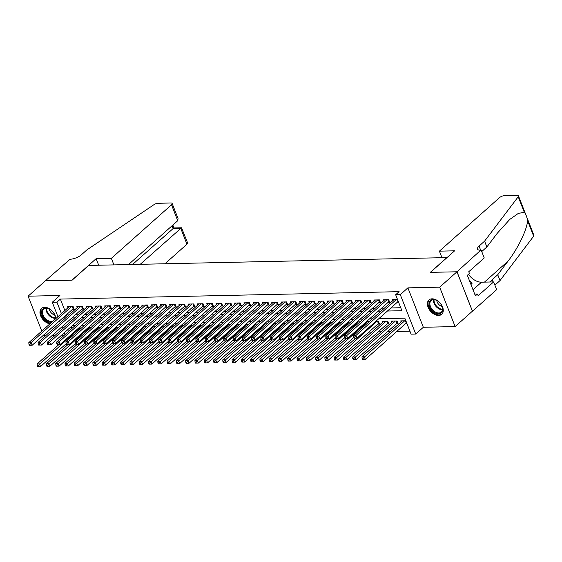 <?xml version="1.0" encoding="UTF-8"?>
<svg xmlns="http://www.w3.org/2000/svg" width="562" height="562" viewBox="0 0 562 562"><rect width="100%" height="100%" fill="white"/><g stroke="black" fill="none" stroke-linecap="round" stroke-linejoin="round"><path stroke-width="0.84" d="M55.814 318.591A9.596 6.322 -131.7 0 0 44.63 307.316A9.596 6.322 -131.7 0 0 41.504 308.454A9.596 6.322 -131.7 0 0 41.321 317.214A9.596 6.322 -131.7 0 0 49.913 323.845M438.592 315.444A9.596 6.322 -131.7 0 0 441.718 314.306A9.596 6.322 -131.7 0 0 441.514 304.885A9.596 6.322 -131.7 0 0 432.08 298.829A9.596 6.322 -131.7 0 0 428.954 299.968A9.596 6.322 -131.7 0 0 429.157 309.388A9.596 6.322 -131.7 0 0 438.592 315.444M43.407 335.247L45.824 335.542M52.28 335.402L55.104 335.338M61.56 335.198L64.384 335.135M57.935 316.701L52.28 302.258L59.888 295.493L28.1 296.188L45.389 280.796L72.069 280.213L88.663 265.44L446.881 257.593L430.288 272.366L456.969 271.783L472.41 311.186L455.122 326.578L439.681 287.168L407.893 287.863L400.292 294.636L415.732 334.046L411.089 334.144L404.83 318.169L378.76 318.738M407.893 287.863L423.341 327.274L455.122 326.578M423.341 327.274L415.732 334.046M368.911 332.065L371.735 332.009M378.191 331.861L381.015 331.805M387.471 331.657L390.295 331.601M396.751 331.461L409.923 331.166M28.1 296.188L41.778 331.088M456.969 271.783L439.681 287.168M72.568 309.29L74.191 309.255L73.144 306.592L67.581 306.712L67.988 307.758M81.848 309.086L83.471 309.051L82.424 306.388L76.861 306.508L77.268 307.555M91.128 308.882L92.751 308.847L91.704 306.185L86.141 306.304L86.548 307.351M100.408 308.678L102.031 308.643L100.984 305.981L95.421 306.1L95.828 307.147M109.688 308.475L111.311 308.44L110.264 305.777L104.701 305.897L105.108 306.943M118.968 308.271L120.591 308.236L119.544 305.573L113.981 305.693L114.388 306.74M128.248 308.067L129.871 308.032L128.824 305.37L123.261 305.489L123.668 306.536M137.528 307.864L139.151 307.828L138.112 305.166L132.541 305.285L132.948 306.332M146.808 307.66L148.431 307.625L147.392 304.962L141.821 305.082L142.228 306.128M156.088 307.456L157.711 307.421L156.672 304.759L151.101 304.885L151.508 305.925M165.369 307.252L166.991 307.217L165.952 304.555L160.381 304.681L160.788 305.721M174.649 307.049L176.271 307.014L175.232 304.351L169.661 304.478L170.068 305.517M183.929 306.845L185.551 306.81L184.512 304.147L178.941 304.274L179.348 305.321M193.209 306.641L194.831 306.606L193.792 303.944L188.221 304.07L188.628 305.117M202.489 306.445L204.111 306.402L203.072 303.74L197.501 303.866L197.908 304.913M211.769 306.241L213.391 306.206L212.352 303.543L206.781 303.663L207.195 304.709M221.049 306.037L222.671 306.002L221.632 303.339L216.061 303.459L216.475 304.506M230.329 305.833L231.951 305.798L230.912 303.136L225.341 303.255L225.755 304.302M239.609 305.63L241.231 305.595L240.192 302.932L234.621 303.051L235.035 304.098M248.889 305.426L250.512 305.391L249.472 302.728L243.901 302.848L244.315 303.894M258.169 305.222L259.799 305.187L258.752 302.525L253.181 302.644L253.595 303.691M267.449 305.018L269.079 304.983L268.032 302.321L262.461 302.44L262.875 303.487M276.729 304.815L278.359 304.78L277.312 302.117L271.741 302.237L272.156 303.283M286.009 304.611L287.639 304.576L286.592 301.913L281.021 302.033L281.436 303.08M295.289 304.407L296.919 304.372L295.872 301.71L290.308 301.829L290.716 302.876M304.576 304.204L306.199 304.168L305.152 301.506L299.588 301.632L299.996 302.672M313.856 304L315.479 303.965L314.432 301.302L308.868 301.429L309.276 302.468M323.136 303.796L324.759 303.761L323.712 301.099L318.148 301.225L318.556 302.265M332.416 303.592L334.039 303.557L332.992 300.895L327.428 301.021L327.836 302.068M341.696 303.389L343.319 303.354L342.272 300.691L336.708 300.818L337.116 301.864M350.976 303.192L352.599 303.15L351.552 300.487L345.988 300.614L346.396 301.661M360.256 302.988L361.879 302.953L360.832 300.291L355.268 300.41L355.676 301.457M369.536 302.785L371.159 302.749L370.112 300.087L364.548 300.206L364.956 301.253M378.816 302.581L380.439 302.546L379.392 299.883L373.828 300.003L374.236 301.049M388.096 302.377L389.719 302.342L388.672 299.679L383.108 299.799L383.516 300.846M405.722 323.473L406.902 323.445M396.442 323.677L398.065 323.642L397.025 320.979L391.454 321.099L391.862 322.145M387.162 323.881L388.785 323.845L387.745 321.183L382.174 321.302L382.582 322.349M377.882 324.084L379.505 324.049L378.465 321.387L375.725 321.443M71.177 326.641L71.887 328.461M405.855 320.783L400.734 320.895L401.142 321.942M369.206 321.647L366.445 321.647M359.926 321.85L357.165 321.85M350.646 322.047L347.885 322.054M341.366 322.251L338.605 322.258M332.086 322.455L329.325 322.462M322.806 322.658L320.045 322.665M313.526 322.862L310.765 322.869M304.246 323.066L301.485 323.073M294.959 323.269L292.205 323.276M285.679 323.473L282.925 323.48M276.399 323.677L273.645 323.684M267.119 323.881L264.365 323.881M257.839 324.084L255.085 324.084M248.559 324.288L245.805 324.288M239.279 324.492L236.525 324.492M229.998 324.695L227.238 324.695M220.718 324.899L217.958 324.899M211.438 325.103L208.678 325.103M202.158 325.3L199.398 325.307M192.878 325.503L190.118 325.51M183.598 325.707L180.838 325.714M174.318 325.911L171.558 325.918M165.038 326.115L162.278 326.122M155.758 326.318L152.997 326.325M146.478 326.522L143.717 326.529M137.198 326.726L134.437 326.733M127.918 326.929L125.157 326.936M118.638 327.133L115.877 327.133M109.358 327.337L106.597 327.337M100.078 327.541L97.317 327.541M90.798 327.744L88.037 327.744M81.518 327.948L78.757 327.948M387.422 311.032L401.907 310.716L395.648 294.741L399.104 291.664L60.373 299.082L64.862 310.533M66.492 314.692L68.894 315.008M75.35 314.868L78.174 314.804M84.63 314.664L87.454 314.601M93.91 314.46L96.734 314.397M103.19 314.256L106.014 314.193M112.47 314.053L115.294 313.989M121.75 313.849L124.574 313.786M131.03 313.645L133.854 313.582M140.31 313.441L143.134 313.378M149.59 313.238L152.414 313.175M158.87 313.034L161.694 312.971M168.15 312.83L170.974 312.774M177.437 312.627L180.254 312.57M186.717 312.423L189.542 312.367M195.998 312.226L198.822 312.163M205.278 312.022L208.102 311.959M214.558 311.819L217.382 311.755M223.838 311.615L226.662 311.552M233.118 311.411L235.942 311.348M242.398 311.207L245.222 311.144M251.678 311.004L254.502 310.941M260.958 310.8L263.782 310.737M270.238 310.596L273.062 310.533M279.518 310.393L282.342 310.329M288.798 310.189L291.622 310.126M298.078 309.985L300.902 309.922M307.358 309.781L310.182 309.725M316.638 309.578L319.462 309.522M325.918 309.374L328.742 309.318M335.198 309.17L338.022 309.114M344.478 308.974L347.302 308.91M353.758 308.77L356.582 308.707M363.038 308.566L365.862 308.503M372.318 308.362L375.142 308.299M381.598 308.159L384.422 308.095M390.878 307.955L400.741 307.737M397.51 299.483L392.388 299.595L392.796 300.642M397.376 302.173L398.549 302.145M52.28 302.258L56.917 302.159L61.406 313.617M60.373 299.082L56.917 302.159M395.648 294.741L400.292 294.636M64.96 334.622L64.251 332.809M62.621 328.651L61.911 326.831M60.282 322.679L59.565 320.86M67.721 329.718L68.431 331.538M372.304 318.879L369.48 318.942M363.024 319.083L360.2 319.146M353.744 319.286L350.92 319.349M344.464 319.49L341.64 319.553M335.184 319.694L332.36 319.757M325.904 319.897L323.08 319.961M316.624 320.101L313.8 320.164M307.344 320.305L304.52 320.368M298.064 320.509L295.24 320.572M288.784 320.712L285.96 320.776M279.504 320.916L276.68 320.979M270.224 321.12L267.4 321.183M260.944 321.323L258.12 321.387M251.664 321.527L248.84 321.583M242.384 321.731L239.56 321.787M233.104 321.935L230.28 321.991M223.824 322.131L220.999 322.195M214.543 322.335L211.719 322.398M205.263 322.539L202.439 322.602M195.983 322.743L193.159 322.806M186.703 322.946L183.879 323.01M177.423 323.15L174.599 323.213M168.143 323.354L165.319 323.417M158.863 323.557L156.039 323.621M149.583 323.761L146.759 323.824M140.296 323.965L137.479 324.028M131.016 324.169L128.192 324.232M121.736 324.372L118.912 324.436M112.456 324.576L109.632 324.639M103.176 324.78L100.352 324.836M93.896 324.984L91.072 325.04M84.616 325.187L81.792 325.243M75.336 325.384L72.512 325.447M63.035 317.769L65.438 318.085M71.894 317.944L74.718 317.881M81.174 317.741L83.998 317.678M90.454 317.537L93.278 317.474M99.734 317.333L102.558 317.27M109.014 317.13L111.838 317.066M118.294 316.926L121.118 316.863M127.574 316.722L130.398 316.659M136.854 316.518L139.678 316.455M146.134 316.315L148.958 316.258M155.414 316.111L158.238 316.055M164.694 315.907L167.518 315.851M173.974 315.711L176.798 315.647M183.254 315.507L186.078 315.444M192.534 315.303L195.358 315.24M201.814 315.099L204.638 315.036M211.094 314.896L213.918 314.832M220.381 314.692L223.198 314.629M229.661 314.488L232.485 314.425M238.941 314.284L241.765 314.221M248.221 314.081L251.045 314.017M257.501 313.877L260.325 313.814M266.781 313.673L269.605 313.61M276.061 313.47L278.885 313.406M285.341 313.266L288.166 313.203M294.621 313.062L297.446 313.006M303.901 312.858L306.726 312.802M313.182 312.655L316.006 312.598M322.462 312.458L325.286 312.395M331.742 312.254L334.566 312.191M341.022 312.05L343.846 311.987M350.302 311.847L353.126 311.784M359.582 311.643L362.406 311.58M368.862 311.439L371.686 311.376M378.142 311.236L380.966 311.172M66.639 315.057L63.176 318.134M396.329 299.511L355.95 335.458L353.631 335.507L394.011 299.56M398.275 301.436L398.254 301.45A1.229 0.45 -21.4 0 0 397.931 301.682L356.989 338.12L354.158 338.155L355.086 338.134L354.664 337.074L353.737 337.095L354.158 338.155M354.664 337.074L355.95 335.458L356.989 338.12L355.086 338.134M353.631 335.507L353.737 337.095M402.357 320.86L361.977 356.807L364.295 356.758L365.342 359.42L406.277 322.981A1.229 0.45 158.6 0 1 406.6 322.75L406.621 322.736M363.431 359.441L365.342 359.42L362.504 359.455L363.431 359.441L363.017 358.373L362.083 358.394L362.504 359.455M363.017 358.373L404.682 320.811M362.083 358.394L361.977 356.807M430.316 300.487A8.304 5.472 48.3 0 1 436.793 300.459A8.304 5.472 48.3 0 1 442.139 306.466A8.304 5.472 48.3 0 1 441.465 312.802A8.304 5.472 48.3 0 1 431.876 310.357A8.304 5.472 48.3 0 1 430.316 300.487M436.934 300.537A7.692 5.065 -131.7 0 0 431.124 300.593A7.692 5.065 -131.7 0 0 431.075 300.635A7.692 5.065 -131.7 0 0 432.487 309.739A7.692 5.065 -131.7 0 0 441.346 312.079A7.692 5.065 -131.7 0 0 441.395 312.036A7.692 5.065 -131.7 0 0 442.076 306.311M429.53 299.539A9.533 6.28 -131.7 0 0 429.494 299.574A9.533 6.28 -131.7 0 0 431.23 310.849A9.533 6.28 -131.7 0 0 442.21 313.786M471.694 286.388L472.045 283.157L469.186 279.995M470.844 284.224L472.045 283.157M436.779 300.459A5.472 3.604 -131.7 0 0 442.132 306.473M51.655 322.3A8.304 5.472 48.3 0 1 43.26 317.347A8.304 5.472 48.3 0 1 42.867 308.974A8.304 5.472 48.3 0 1 49.344 308.945A8.304 5.472 48.3 0 1 54.683 314.952A8.304 5.472 48.3 0 1 55.181 319.153M54.619 319.652A7.692 5.065 -131.7 0 0 54.626 314.797M49.484 309.03A7.692 5.065 -131.7 0 0 43.674 309.079A7.692 5.065 -131.7 0 0 43.625 309.121A7.692 5.065 -131.7 0 0 44.475 317.551A7.692 5.065 -131.7 0 0 52.905 321.183M42.08 308.025A9.533 6.28 -131.7 0 0 42.045 308.06A9.533 6.28 -131.7 0 0 41.96 316.792A9.533 6.28 -131.7 0 0 50.517 323.312M49.33 308.945A5.472 3.604 -131.7 0 0 54.683 314.959M439.407 251.151L499.569 197.599A3.688 1.356 -21.4 0 1 504.43 195.688L517.096 195.414A3.688 1.356 -21.4 0 1 518.459 195.913A3.688 1.356 -21.4 0 1 518.22 196.756L484.584 241.154L479.049 246.079A8.613 3.168 -21.4 0 0 477.531 249.078A8.613 3.168 -21.4 0 0 480.707 250.245L457.011 271.783L430.429 272.359L454.63 250.821L439.407 251.151L441.978 257.698M518.459 195.913L533.9 235.316A3.688 1.356 158.6 0 1 533.661 236.166L500.025 280.564L497.742 274.734L508.055 261.119C518.024 248.39 527.233 229.247 527.556 220.578C526.91 216.841 525.835 214.094 524.325 212.338L518.368 213.37L509.825 219.377L497.18 233.37L486.868 246.985L481.732 251.558M486.868 246.985L484.584 241.154M500.025 280.564L494.89 285.131M490.619 281.983A8.613 3.168 -21.4 0 1 492.207 279.658L497.742 274.734M457.011 271.783L472.459 311.186L496.66 289.641L493.633 281.92L478.143 295.71L477.475 294.003L474.7 294.067M481.22 250.238L484.24 257.958L468.75 271.748L469.418 273.448L467.345 275.296L475.403 295.851L477.475 294.003M493.633 281.92L481.522 282.187A13.839 9.118 48.3 0 1 468.469 274.298M164.961 263.768L186.956 244.189L180.711 228.27L173.012 228.439L171.993 225.833M140.226 264.309L181.533 227.779L173.827 227.947L132.527 264.477M45.339 280.796L71.929 280.213L96.13 258.668L111.353 258.337L171.508 204.786A3.688 1.356 -21.4 0 0 172.162 203.5A3.688 1.356 -21.4 0 0 170.799 203.001L158.133 203.275A3.688 1.356 -21.4 0 0 153.855 204.737L86.92 249.865L81.392 254.79A8.613 3.168 158.6 0 1 70.053 259.244L45.353 280.824M96.13 258.668L98.694 265.222M111.353 258.337L113.917 264.885M128.48 264.569L177.754 220.704L171.508 204.786M181.533 227.779L187.61 242.903A3.688 1.356 158.6 0 1 186.956 244.189M172.162 203.5L178.042 218.492L177.754 220.704M387.049 299.715L346.67 335.662L344.344 335.711L384.731 299.764M389.361 301.429L388.974 301.654A1.229 0.45 -21.4 0 0 388.651 301.885L347.709 338.324L344.878 338.359L345.806 338.338L345.384 337.277L344.457 337.298L344.878 338.359M345.384 337.277L346.67 335.662L347.709 338.324L345.806 338.338M344.344 335.711L344.457 337.298M377.769 299.918L337.39 335.865L335.064 335.914L375.451 299.968M380.081 301.625L379.694 301.857A1.229 0.45 -21.4 0 0 379.371 302.089L338.429 338.528L335.598 338.563L336.526 338.542L336.104 337.481L335.177 337.502L335.598 338.563M336.104 337.481L337.39 335.865L338.429 338.528L336.526 338.542M335.064 335.914L335.177 337.502M368.489 300.122L328.11 336.069L325.784 336.118L366.171 300.171M370.801 301.829L370.414 302.061A1.229 0.45 -21.4 0 0 370.084 302.293L329.149 338.731L326.318 338.767L327.246 338.745L326.824 337.685L325.897 337.706L326.318 338.767M326.824 337.685L328.11 336.069L329.149 338.731L327.246 338.745M325.784 336.118L325.897 337.706M359.209 300.326L318.83 336.273L316.504 336.322L356.891 300.375M361.521 302.033L361.134 302.265A1.229 0.45 -21.4 0 0 360.804 302.497L319.869 338.935L317.031 338.97L317.966 338.949L317.544 337.888L316.617 337.91L317.031 338.97M317.544 337.888L318.83 336.273L319.869 338.935L317.966 338.949M316.504 336.322L316.617 337.91M393.077 321.064L352.697 357.01L355.015 356.961L356.062 359.624L396.997 323.185A1.229 0.45 158.6 0 1 397.32 322.953L397.706 322.728M354.151 359.645L356.062 359.624L353.224 359.659L354.151 359.645L353.737 358.577L352.803 358.598L353.224 359.659M353.737 358.577L395.402 321.014M352.803 358.598L352.697 357.01M383.797 321.267L343.417 357.214L345.735 357.165L346.782 359.828L387.717 323.389A1.229 0.45 158.6 0 1 388.04 323.157L388.426 322.932M344.871 359.842L346.782 359.828L343.944 359.863L344.871 359.842L344.457 358.781L343.522 358.802L343.944 359.863M344.457 358.781L386.122 321.218M343.522 358.802L343.417 357.214M355.788 338.148L334.137 357.418L336.455 357.369L337.495 360.031L378.437 323.593A1.229 0.45 158.6 0 1 378.76 323.361L379.146 323.129M335.591 360.045L337.495 360.031L334.664 360.066L335.591 360.045L335.17 358.985L334.242 359.006L334.664 360.066M335.17 358.985L376.835 321.422M334.242 359.006L334.137 357.418M346.501 338.352L324.857 357.622L327.175 357.572L328.215 360.235L353.863 337.411M326.311 360.249L328.215 360.235L325.384 360.27L326.311 360.249L325.89 359.188L324.962 359.209L325.384 360.27M325.89 359.188L367.555 321.626M324.962 359.209L324.857 357.622M349.929 300.53L309.55 336.476L307.224 336.526L347.611 300.579M352.241 302.237L351.854 302.468A1.229 0.45 -21.4 0 0 351.524 302.693L310.589 339.139L307.751 339.174L308.686 339.153L308.264 338.092L307.337 338.106L307.751 339.174M308.264 338.092L309.55 336.476L310.589 339.139L308.686 339.153M307.224 336.526L307.337 338.106M337.221 338.556L315.577 357.825L317.895 357.776L318.935 360.439L344.583 337.607M317.031 360.453L318.935 360.439L316.104 360.474L317.031 360.453L316.61 359.392L315.682 359.413L316.104 360.474M316.61 359.392L358.275 321.829M315.682 359.413L315.577 357.825M340.649 300.726L300.27 336.68L297.944 336.729L338.331 300.782M342.961 302.44L342.574 302.665A1.229 0.45 -21.4 0 0 342.244 302.897L301.309 339.343L298.471 339.378L299.406 339.357L298.984 338.289L298.057 338.31L298.471 339.378M298.984 338.289L300.27 336.68L301.309 339.343L299.406 339.357M297.944 336.729L298.057 338.31M327.941 338.76L306.297 358.029L308.615 357.98L309.655 360.642L335.303 337.811M307.751 360.656L309.655 360.642L306.824 360.678L307.751 360.656L307.33 359.596L306.402 359.61L306.824 360.678M307.33 359.596L348.995 322.033M306.402 359.61L306.297 358.029M331.369 300.93L290.99 336.884L288.664 336.933L329.051 300.986M333.68 302.644L333.294 302.869A1.229 0.45 -21.4 0 0 332.964 303.101L292.029 339.546L289.191 339.581L290.118 339.56L289.704 338.493L288.777 338.514L289.191 339.581M289.704 338.493L290.99 336.884L292.029 339.546L290.118 339.56M288.664 336.933L288.777 338.514M318.661 338.963L297.017 358.233L299.335 358.184L300.375 360.846L326.023 338.015M298.471 360.86L300.375 360.846L297.544 360.881L298.471 360.86L298.05 359.799L297.122 359.813L297.544 360.881M298.05 359.799L339.715 322.237M297.122 359.813L297.017 358.233M322.089 301.134L281.71 337.088L279.384 337.137L319.771 301.19M324.4 302.848L324.014 303.073A1.229 0.45 -21.4 0 0 323.684 303.304L282.749 339.75L279.911 339.785L280.838 339.764L280.424 338.696L279.497 338.717L279.911 339.785M280.424 338.696L281.71 337.088L282.749 339.75L280.838 339.764M279.384 337.137L279.497 338.717M309.381 339.167L287.737 358.437L290.055 358.387L291.095 361.05L316.743 338.219M289.191 361.064L291.095 361.05L288.264 361.085L289.191 361.064L288.77 359.996L287.842 360.017L288.264 361.085M288.77 359.996L330.435 322.433M287.842 360.017L287.737 358.437M312.809 301.337L272.422 337.291L270.104 337.341L310.491 301.394M315.12 303.051L314.734 303.276A1.229 0.45 -21.4 0 0 314.404 303.508L273.469 339.954L270.631 339.989L271.558 339.968L271.144 338.9L270.217 338.921L270.631 339.989M271.144 338.9L272.422 337.291L273.469 339.954L271.558 339.968M270.104 337.341L270.217 338.921M300.101 339.364L278.45 358.64L280.775 358.591L281.815 361.254L307.463 338.422M279.911 361.268L281.815 361.254L278.984 361.289L279.911 361.268L279.49 360.2L278.562 360.221L278.984 361.289M279.49 360.2L321.155 322.637M278.562 360.221L278.45 358.64M303.529 301.541L263.142 337.488L260.824 337.544L301.211 301.59M305.84 303.255L305.454 303.48A1.229 0.45 -21.4 0 0 305.124 303.712L264.189 340.151L261.351 340.193L262.278 340.172L261.864 339.104L260.937 339.125L261.351 340.193M261.864 339.104L263.142 337.488L264.189 340.151L262.278 340.172M260.824 337.544L260.937 339.125M290.821 339.567L269.17 358.844L271.495 358.795L272.535 361.457L298.183 338.626M270.631 361.471L272.535 361.457L269.704 361.492L270.631 361.471L270.21 360.404L269.282 360.425L269.704 361.492M270.21 360.404L311.875 322.841M269.282 360.425L269.17 358.844M294.249 301.745L253.862 337.692L251.544 337.748L291.931 301.794M296.56 303.459L296.174 303.684A1.229 0.45 -21.4 0 0 295.844 303.916L254.909 340.354L252.071 340.396L252.998 340.375L252.584 339.308L251.657 339.329L252.071 340.396M252.584 339.308L253.862 337.692L254.909 340.354L252.998 340.375M251.544 337.748L251.657 339.329M281.541 339.771L259.89 359.048L262.215 358.992L263.255 361.661L288.903 338.83M261.351 361.675L263.255 361.661L260.424 361.696L261.351 361.675L260.93 360.607L260.002 360.628L260.424 361.696M260.93 360.607L302.595 323.045M260.002 360.628L259.89 359.048M284.969 301.949L244.582 337.895L242.264 337.952L282.651 301.998M287.28 303.663L286.887 303.887A1.229 0.45 -21.4 0 0 286.564 304.119L245.629 340.558L242.791 340.6L243.718 340.579L243.304 339.511L242.377 339.532L242.791 340.6M243.304 339.511L244.582 337.895L245.629 340.558L243.718 340.579M242.264 337.952L242.377 339.532M272.261 339.975L250.61 359.251L252.935 359.195L253.975 361.858L279.616 339.034M252.071 361.879L253.975 361.858L251.137 361.9L252.071 361.879L251.65 360.811L250.722 360.832L251.137 361.9M251.65 360.811L293.315 323.248M250.722 360.832L250.61 359.251M275.689 302.152L235.302 338.099L232.984 338.148L273.371 302.201M278 303.866L277.607 304.091A1.229 0.45 -21.4 0 0 277.284 304.323L236.349 340.762L233.511 340.804L234.438 340.783L234.024 339.715L233.097 339.736L233.511 340.804M234.024 339.715L235.302 338.099L236.349 340.762L234.438 340.783M232.984 338.148L233.097 339.736M262.981 340.179L241.33 359.455L243.655 359.399L244.695 362.061L270.336 339.237M242.791 362.083L244.695 362.061L241.857 362.104L242.791 362.083L242.37 361.015L241.442 361.036L241.857 362.104M242.37 361.015L284.035 323.452M241.442 361.036L241.33 359.455M266.409 302.356L226.022 338.303L223.704 338.352L264.091 302.405M268.72 304.07L268.327 304.295A1.229 0.45 -21.4 0 0 268.004 304.527L227.069 340.965L224.231 341.001L225.158 340.986L224.744 339.919L223.817 339.94L224.231 341.001M224.744 339.919L226.022 338.303L227.069 340.965L225.158 340.986M223.704 338.352L223.817 339.94M253.701 340.382L232.05 359.659L234.375 359.603L235.415 362.265L261.056 339.441M233.511 362.286L235.415 362.265L232.577 362.307L233.511 362.286L233.09 361.218L232.162 361.24L232.577 362.307M233.09 361.218L274.755 323.656M232.162 361.24L232.05 359.659M257.129 302.56L216.742 338.507L214.424 338.556L254.811 302.609M259.433 304.274L259.047 304.499A1.229 0.45 -21.4 0 0 258.724 304.73L217.789 341.169L214.951 341.204L215.878 341.19L215.464 340.122L214.536 340.143L214.951 341.204M215.464 340.122L216.742 338.507L217.789 341.169L215.878 341.19M214.424 338.556L214.536 340.143M244.421 340.586L222.77 359.856L225.095 359.806L226.135 362.469L251.776 339.645M224.224 362.49L226.135 362.469L223.297 362.511L224.224 362.49L223.809 361.422L222.882 361.443L223.297 362.511M223.809 361.422L265.475 323.86M222.882 361.443L222.77 359.856M247.849 302.763L207.462 338.71L205.144 338.76L245.531 302.813M250.153 304.478L249.767 304.702A1.229 0.45 -21.4 0 0 249.444 304.934L208.509 341.373L205.671 341.408L206.598 341.387L206.184 340.326L205.256 340.347L205.671 341.408M206.184 340.326L207.462 338.71L208.509 341.373L206.598 341.387M205.144 338.76L205.256 340.347M235.141 340.79L213.49 360.059L215.815 360.01L216.855 362.673L242.496 339.848M214.944 362.694L216.855 362.673L214.017 362.708L214.944 362.694L214.529 361.626L213.602 361.647L214.017 362.708M214.529 361.626L256.195 324.063M213.602 361.647L213.49 360.059M238.569 302.967L198.182 338.914L195.864 338.963L236.244 303.016M240.873 304.674L240.487 304.906A1.229 0.45 -21.4 0 0 240.164 305.138L199.229 341.577L196.391 341.612L197.318 341.591L196.904 340.53L195.976 340.551L196.391 341.612M196.904 340.53L198.182 338.914L199.229 341.577L197.318 341.591M195.864 338.963L195.976 340.551M225.861 340.993L204.21 360.263L206.528 360.214L207.575 362.876L233.216 340.052M205.664 362.897L207.575 362.876L204.737 362.912L205.664 362.897L205.249 361.83L204.322 361.851L204.737 362.912M205.249 361.83L246.915 324.267M204.322 361.851L204.21 360.263M229.289 303.171L188.902 339.118L186.584 339.167L226.964 303.22M231.593 304.878L231.207 305.11A1.229 0.45 -21.4 0 0 230.884 305.342L189.949 341.78L187.111 341.815L188.038 341.794L187.624 340.734L186.696 340.755L187.111 341.815M187.624 340.734L188.902 339.118L189.949 341.78L188.038 341.794M186.584 339.167L186.696 340.755M216.581 341.197L194.93 360.467L197.248 360.418L198.295 363.08L223.936 340.256M196.384 363.094L198.295 363.08L195.457 363.115L196.384 363.094L195.969 362.033L195.042 362.054L195.457 363.115M195.969 362.033L237.635 324.471M195.042 362.054L194.93 360.467M220.009 303.375L179.622 339.322L177.304 339.371L217.684 303.424M222.313 305.082L221.927 305.314A1.229 0.45 -21.4 0 0 221.604 305.545L180.669 341.984L177.831 342.019L178.758 341.998L178.344 340.937L177.416 340.958L177.831 342.019M178.344 340.937L179.622 339.322L180.669 341.984L178.758 341.998M177.304 339.371L177.416 340.958M207.301 341.401L185.65 360.671L187.968 360.621L189.015 363.284L214.656 340.46M187.104 363.298L189.015 363.284L186.177 363.319L187.104 363.298L186.689 362.237L185.762 362.258L186.177 363.319M186.689 362.237L228.355 324.674M185.762 362.258L185.65 360.671M210.729 303.578L170.342 339.525L168.024 339.574L208.404 303.628M213.033 305.285L212.647 305.517A1.229 0.45 -21.4 0 0 212.324 305.749L171.389 342.188L168.551 342.223L169.478 342.202L169.064 341.141L168.136 341.155L168.551 342.223M169.064 341.141L170.342 339.525L171.389 342.188L169.478 342.202M168.024 339.574L168.136 341.155M198.021 341.605L176.37 360.874L178.688 360.825L179.735 363.488L205.376 340.663M177.824 363.502L179.735 363.488L176.897 363.523L177.824 363.502L177.409 362.441L176.482 362.462L176.897 363.523M177.409 362.441L219.075 324.878M176.482 362.462L176.37 360.874M201.449 303.782L161.062 339.729L158.744 339.778L199.124 303.831M203.753 305.489L203.367 305.721A1.229 0.45 -21.4 0 0 203.044 305.946L162.109 342.391L159.271 342.427L160.198 342.406L159.784 341.345L158.849 341.359L159.271 342.427M159.784 341.345L161.062 339.729L162.109 342.391L160.198 342.406M158.744 339.778L158.849 341.359M188.741 341.808L167.09 361.078L169.408 361.029L170.455 363.691L196.096 340.86M168.544 363.705L170.455 363.691L167.617 363.726L168.544 363.705L168.129 362.645L167.202 362.666L167.617 363.726M168.129 362.645L209.795 325.082M167.202 362.666L167.09 361.078M192.169 303.979L151.782 339.933L149.464 339.982L189.844 304.035M194.473 305.693L194.087 305.918A1.229 0.45 -21.4 0 0 193.764 306.149L152.829 342.595L149.991 342.63L150.918 342.609L150.504 341.541L149.569 341.563L149.991 342.63M150.504 341.541L151.782 339.933L152.829 342.595L150.918 342.609M149.464 339.982L149.569 341.563M179.461 342.012L157.81 361.282L160.128 361.233L161.175 363.895L186.816 341.064M159.264 363.909L161.175 363.895L158.336 363.93L159.264 363.909L158.849 362.848L157.922 362.862L158.336 363.93M158.849 362.848L200.515 325.286M157.922 362.862L157.81 361.282M182.889 304.183L142.502 340.136L140.184 340.186L180.564 304.239M185.193 305.897L184.807 306.121A1.229 0.45 -21.4 0 0 184.484 306.353L143.549 342.799L140.711 342.834L141.638 342.813L141.224 341.745L140.289 341.766L140.711 342.834M141.224 341.745L142.502 340.136L143.549 342.799L141.638 342.813M140.184 340.186L140.289 341.766M170.181 342.216L148.53 361.485L150.848 361.436L151.895 364.099L177.536 341.267M149.984 364.113L151.895 364.099L149.056 364.134L149.984 364.113L149.569 363.052L148.642 363.066L149.056 364.134M149.569 363.052L191.235 325.489M148.642 363.066L148.53 361.485M173.602 304.386L133.222 340.34L130.904 340.389L171.284 304.442M175.913 306.1L175.527 306.325A1.229 0.45 -21.4 0 0 175.204 306.557L134.262 343.003L131.431 343.038L132.358 343.017L131.937 341.949L131.009 341.97L131.431 343.038M131.937 341.949L133.222 340.34L134.262 343.003L132.358 343.017M130.904 340.389L131.009 341.97M160.901 342.42L139.25 361.689L141.568 361.64L142.615 364.302L168.256 341.471M140.704 364.317L142.615 364.302L139.776 364.338L140.704 364.317L140.289 363.249L139.362 363.27L139.776 364.338M140.289 363.249L181.955 325.686M139.362 363.27L139.25 361.689M164.322 304.59L123.942 340.544L121.624 340.593L162.004 304.646M166.633 306.304L166.247 306.529A1.229 0.45 -21.4 0 0 165.923 306.761L124.982 343.206L122.151 343.242L123.078 343.22L122.656 342.153L121.729 342.174L122.151 343.242M122.656 342.153L123.942 340.544L124.982 343.206L123.078 343.22M121.624 340.593L121.729 342.174M151.621 342.616L129.97 361.893L132.288 361.844L133.335 364.506L158.976 341.675M131.424 364.52L133.335 364.506L130.496 364.541L131.424 364.52L131.009 363.452L130.082 363.474L130.496 364.541M131.009 363.452L172.675 325.89M130.082 363.474L129.97 361.893M155.042 304.794L114.662 340.741L112.344 340.797L152.724 304.843M157.353 306.508L156.967 306.733A1.229 0.45 -21.4 0 0 156.643 306.964L115.702 343.403L112.871 343.445L113.798 343.424L113.376 342.356L112.449 342.377L112.871 343.445M113.376 342.356L114.662 340.741L115.702 343.403L113.798 343.424M112.344 340.797L112.449 342.377M142.341 342.82L120.69 362.097L123.008 362.047L124.054 364.71L149.696 341.879M122.144 364.724L124.054 364.71L121.216 364.745L122.144 364.724L121.729 363.656L120.802 363.677L121.216 364.745M121.729 363.656L163.394 326.093M120.802 363.677L120.69 362.097M145.762 304.997L105.382 340.944L103.064 341.001L143.443 305.047M148.073 306.712L147.687 306.936A1.229 0.45 -21.4 0 0 147.363 307.168L106.422 343.607L103.591 343.649L104.518 343.628L104.096 342.56L103.169 342.581L103.591 343.649M104.096 342.56L105.382 340.944L106.422 343.607L104.518 343.628M103.064 341.001L103.169 342.581M133.061 343.024L111.409 362.3L113.728 362.244L114.774 364.907L140.416 342.082M112.864 364.928L114.774 364.907L111.936 364.949L112.864 364.928L112.449 363.86L111.522 363.881L111.936 364.949M112.449 363.86L154.114 326.297M111.522 363.881L111.409 362.3M136.482 305.201L96.102 341.148L93.784 341.204L134.163 305.25M138.793 306.915L138.407 307.14A1.229 0.45 -21.4 0 0 138.083 307.372L97.142 343.811L94.311 343.853L95.238 343.832L94.816 342.764L93.889 342.785L94.311 343.853M94.816 342.764L96.102 341.148L97.142 343.811L95.238 343.832M93.784 341.204L93.889 342.785M123.78 343.227L102.129 362.504L104.448 362.448L105.494 365.11L131.136 342.286M103.584 365.131L105.494 365.11L102.656 365.152L103.584 365.131L103.169 364.064L102.242 364.085L102.656 365.152M103.169 364.064L144.834 326.501M102.242 364.085L102.129 362.504M127.202 305.405L86.822 341.352L84.504 341.401L124.883 305.454M129.513 307.119L129.127 307.344A1.229 0.45 -21.4 0 0 128.803 307.576L87.862 344.014L85.031 344.056L85.958 344.035L85.536 342.968L84.609 342.989L85.031 344.056M85.536 342.968L86.822 341.352L87.862 344.014L85.958 344.035M84.504 341.401L84.609 342.989M114.5 343.431L92.849 362.708L95.168 362.652L96.214 365.314L121.856 342.49M94.304 365.335L96.214 365.314L93.376 365.356L94.304 365.335L93.889 364.267L92.955 364.288L93.376 365.356M93.889 364.267L135.554 326.705M92.955 364.288L92.849 362.708M117.922 305.609L77.542 341.555L75.217 341.605L115.603 305.658M120.233 307.323L119.846 307.547A1.229 0.45 -21.4 0 0 119.523 307.779L78.582 344.218L75.751 344.253L76.678 344.239L76.256 343.171L75.329 343.192L75.751 344.253M76.256 343.171L77.542 341.555L78.582 344.218L76.678 344.239M75.217 341.605L75.329 343.192M105.22 343.635L83.569 362.912L85.888 362.855L86.934 365.518L112.576 342.694M85.024 365.539L86.934 365.518L84.096 365.56L85.024 365.539L84.609 364.471L83.675 364.492L84.096 365.56M84.609 364.471L126.274 326.908M83.675 364.492L83.569 362.912M108.642 305.812L68.262 341.759L65.937 341.808L106.323 305.861M110.953 307.526L110.566 307.751A1.229 0.45 -21.4 0 0 110.243 307.983L69.302 344.422L66.471 344.457L67.398 344.443L66.976 343.375L66.049 343.396L66.471 344.457M66.976 343.375L68.262 341.759L69.302 344.422L67.398 344.443M65.937 341.808L66.049 343.396M95.94 343.839L74.289 363.108L76.608 363.059L77.654 365.722L103.296 342.897M75.744 365.743L77.654 365.722L74.816 365.764L75.744 365.743L75.329 364.675L74.395 364.696L74.816 365.764M75.329 364.675L116.994 327.112M74.395 364.696L74.289 363.108M99.362 306.016L58.982 341.963L56.657 342.012L97.043 306.065M101.673 307.73L101.286 307.955A1.229 0.45 -21.4 0 0 100.956 308.187L60.022 344.625L57.191 344.661L58.118 344.639L57.696 343.579L56.769 343.6L57.191 344.661M57.696 343.579L58.982 341.963L60.022 344.625L58.118 344.639M56.657 342.012L56.769 343.6M86.66 344.042L65.009 363.312L67.328 363.263L68.367 365.925L94.016 343.101M66.464 365.946L68.367 365.925L65.536 365.96L66.464 365.946L66.042 364.878L65.115 364.9L65.536 365.96M66.042 364.878L107.707 327.316M65.115 364.9L65.009 363.312M90.082 306.22L49.702 342.167L47.377 342.216L87.763 306.269M92.393 307.927L92.006 308.159A1.229 0.45 -21.4 0 0 91.676 308.39L50.742 344.829L47.903 344.864L48.838 344.843L48.416 343.782L47.489 343.803L47.903 344.864M48.416 343.782L49.702 342.167L50.742 344.829L48.838 344.843M47.377 342.216L47.489 343.803M77.373 344.246L55.729 363.516L58.048 363.466L59.087 366.129L84.736 343.305M57.184 366.143L59.087 366.129L56.256 366.164L57.184 366.143L56.762 365.082L55.835 365.103L56.256 366.164M56.762 365.082L98.427 327.52M55.835 365.103L55.729 363.516M80.802 306.423L40.422 342.37L38.097 342.42L78.483 306.473M83.113 308.131L82.726 308.362A1.229 0.45 -21.4 0 0 82.396 308.594L41.462 345.033L38.623 345.068L39.558 345.047L39.136 343.986L38.209 344.007L38.623 345.068M39.136 343.986L40.422 342.37L41.462 345.033L39.558 345.047M38.097 342.42L38.209 344.007M68.093 344.45L46.449 363.719L48.768 363.67L49.807 366.333L75.456 343.508M47.903 366.347L49.807 366.333L46.976 366.368L47.903 366.347L47.482 365.286L46.555 365.307L46.976 366.368M47.482 365.286L89.147 327.723M46.555 365.307L46.449 363.719M71.522 306.627L31.142 342.574L28.817 342.623L69.203 306.676M73.833 308.334L73.446 308.566A1.229 0.45 -21.4 0 0 73.116 308.798L32.182 345.237L29.343 345.272L30.278 345.251L29.856 344.19L28.929 344.211L29.343 345.272M29.856 344.19L31.142 342.574L32.182 345.237L30.278 345.251M28.817 342.623L28.929 344.211M58.813 344.654L37.169 363.923L39.488 363.874L40.527 366.536L66.175 343.712M38.623 366.55L40.527 366.536L37.696 366.572L38.623 366.55L38.202 365.49L37.275 365.511L37.696 366.572M38.202 365.49L79.867 327.927M37.275 365.511L37.169 363.923M397.482 299.483L398.254 301.45M397.074 299.497L397.931 301.682M406.277 322.981L405.42 320.797M406.6 322.75L405.834 320.783M442.533 309.781A7.692 5.065 48.3 0 1 436.056 306.494A7.692 5.065 48.3 0 1 433.541 299.687M434.061 299.687A7.439 4.896 -131.7 0 0 442.589 309.262M55.083 318.268A7.692 5.065 48.3 0 1 48.606 314.987A7.692 5.065 48.3 0 1 46.091 308.173M46.611 308.18A7.439 4.896 -131.7 0 0 55.139 317.755M480.686 250.245L479.049 246.079M492.207 279.658L493.099 281.934M533.661 236.166L527.556 220.578M524.325 212.338L518.22 196.756M508.055 261.119L484.458 282.124M473.014 289.76L481.522 282.187M388.202 299.687L388.974 301.654M387.794 299.694L388.651 301.885M378.921 299.89L379.694 301.857M378.514 299.897L379.371 302.089M369.641 300.094L370.414 302.061M369.234 300.101L370.084 302.293M360.361 300.298L361.134 302.265M359.947 300.305L360.804 302.497M396.997 323.185L396.14 321M397.32 322.953L396.554 320.986M387.717 323.389L386.86 321.204M388.04 323.157L387.274 321.19M378.437 323.593L377.58 321.401M378.76 323.361L377.987 321.394M368.546 322.23L368.3 321.605M368.855 321.956L368.707 321.597M351.081 300.501L351.854 302.468M350.667 300.508L351.524 302.693M359.266 322.433L359.02 321.808M359.568 322.159L359.427 321.801M341.801 300.705L342.574 302.665M341.387 300.712L342.244 302.897M349.986 322.637L349.74 322.012M350.288 322.363L350.147 322.005M332.521 300.909L333.294 302.869M332.107 300.916L332.964 303.101M340.705 322.841L340.46 322.216M341.008 322.567L340.867 322.209M323.241 301.113L324.014 303.073M322.827 301.12L323.684 303.304M331.418 323.045L331.18 322.419M331.728 322.771L331.587 322.412M313.961 301.316L314.734 303.276M313.547 301.323L314.404 303.508M322.138 323.248L321.9 322.623M322.447 322.974L322.307 322.616M304.681 301.52L305.454 303.48M304.267 301.527L305.124 303.712M312.858 323.452L312.62 322.827M313.167 323.178L313.027 322.82M295.401 301.724L296.174 303.684M294.987 301.731L295.844 303.916M303.578 323.656L303.339 323.031M303.887 323.382L303.747 323.024M286.121 301.92L286.887 303.887M285.707 301.935L286.564 304.119M294.298 323.86L294.052 323.234M294.607 323.586L294.467 323.227M276.841 302.124L277.607 304.091M276.427 302.138L277.284 304.323M285.018 324.063L284.772 323.438M285.327 323.789L285.187 323.431M267.561 302.328L268.327 304.295M267.147 302.342L268.004 304.527M275.738 324.267L275.492 323.642M276.047 323.993L275.907 323.628M258.281 302.532L259.047 304.499M257.867 302.546L258.724 304.73M266.458 324.471L266.212 323.845M266.767 324.197L266.627 323.831M249.001 302.735L249.767 304.702M248.587 302.749L249.444 304.934M257.178 324.674L256.932 324.049M257.487 324.4L257.347 324.035M239.721 302.939L240.487 304.906M239.307 302.946L240.164 305.138M247.898 324.878L247.652 324.253M248.207 324.597L248.067 324.239M230.441 303.143L231.207 305.11M230.027 303.15L230.884 305.342M238.618 325.075L238.372 324.457M238.927 324.801L238.787 324.443M221.161 303.347L221.927 305.314M220.747 303.354L221.604 305.545M229.338 325.279L229.092 324.653M229.647 325.005L229.507 324.646M211.881 303.55L212.647 305.517M211.467 303.557L212.324 305.749M220.058 325.482L219.812 324.857M220.367 325.208L220.227 324.85M202.601 303.754L203.367 305.721M202.187 303.761L203.044 305.946M210.778 325.686L210.532 325.061M211.087 325.412L210.947 325.054M193.321 303.958L194.087 305.918M192.907 303.965L193.764 306.149M201.498 325.89L201.252 325.265M201.807 325.616L201.667 325.257M184.041 304.161L184.807 306.121M183.626 304.168L184.484 306.353M192.218 326.093L191.972 325.468M192.527 325.82L192.387 325.461M174.754 304.365L175.527 306.325M174.346 304.372L175.204 306.557M182.938 326.297L182.692 325.672M183.247 326.023L183.107 325.665M165.474 304.569L166.247 306.529M165.066 304.576L165.923 306.761M173.658 326.501L173.412 325.876M173.967 326.227L173.827 325.869M156.194 304.773L156.967 306.733M155.786 304.78L156.643 306.964M164.378 326.705L164.132 326.079M164.687 326.431L164.547 326.072M146.914 304.976L147.687 306.936M146.506 304.983L147.363 307.168M155.098 326.908L154.852 326.283M155.407 326.634L155.267 326.276M137.634 305.173L138.407 307.14M137.226 305.187L138.083 307.372M145.818 327.112L145.572 326.487M146.127 326.838L145.987 326.48M128.354 305.377L129.127 307.344M127.946 305.391L128.803 307.576M136.538 327.316L136.292 326.691M136.847 327.042L136.707 326.684M119.074 305.58L119.846 307.547M118.666 305.595L119.523 307.779M127.258 327.52L127.012 326.894M127.567 327.246L127.426 326.88M109.794 305.784L110.566 307.751M109.386 305.798L110.243 307.983M117.978 327.723L117.732 327.098M118.287 327.449L118.146 327.084M100.514 305.988L101.286 307.955M100.106 306.002L100.956 308.187M108.698 327.927L108.452 327.302M109.007 327.653L108.859 327.288M91.234 306.192L92.006 308.159M90.819 306.199L91.676 308.39M99.418 328.131L99.172 327.505M99.727 327.85L99.579 327.491M81.954 306.395L82.726 308.362M81.539 306.402L82.396 308.594M90.138 328.327L89.892 327.709M90.44 328.053L90.299 327.695M72.674 306.599L73.446 308.566M72.259 306.606L73.116 308.798M80.858 328.531L80.612 327.906M81.16 328.257L81.019 327.899M173.974 227.947L172.85 225.067"/></g></svg>

